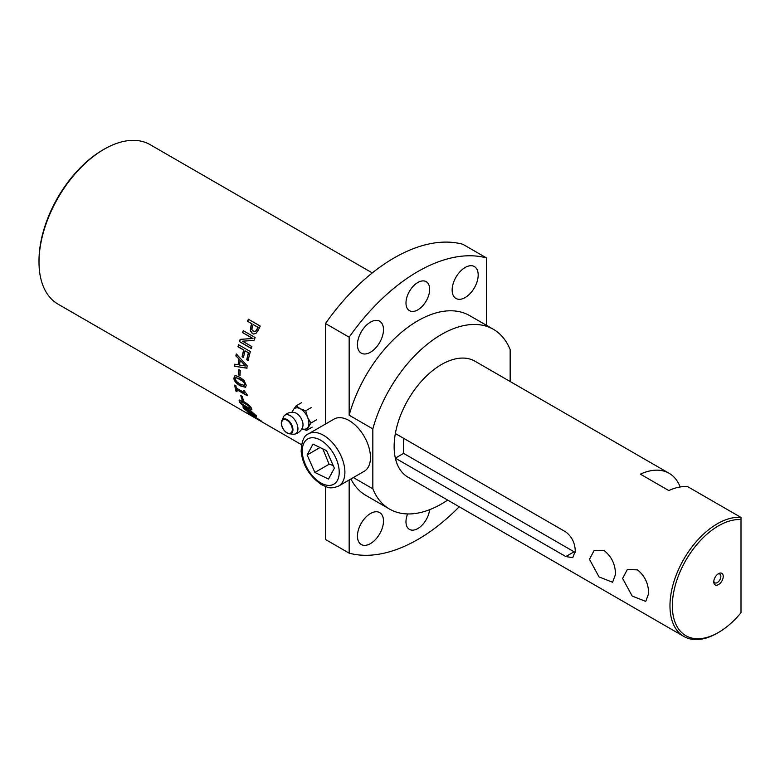 <?xml version="1.0" encoding="UTF-8"?>
<svg xmlns="http://www.w3.org/2000/svg" width="780" height="780" viewBox="0 0 780 780"><rect width="100%" height="100%" fill="white"/><g stroke="black" fill="none" stroke-linecap="round" stroke-linejoin="round"><path stroke-width="1.17" d="M249.834 414.346L259.428 420.127L250.019 414.063M253.334 415.945L250.195 413.839M261.563 421.395L260.851 420.703C262.509 422.009 261.281 421.444 257.166 419.016L248.528 413.585C246.909 412.162 248.186 412.639 252.369 415.009L259.974 420.235M249.483 413.907L248.206 412.844M248.703 413.312L247.845 412.815M243.389 400.13L242.336 399.516A91.747 52.972 -60 0 1 241.127 395.752M242.336 399.516L242.112 399.74A92.079 53.167 -60 0 1 240.786 395.558L242.229 396.386A92.079 53.167 120 0 0 243.545 400.569L242.112 399.74M239.996 375.482L238.787 374.79A91.747 52.972 -60 0 1 239.06 369.71M238.787 374.79L238.553 374.917A92.079 53.167 -60 0 1 238.836 369.584L240.279 370.412A92.079 53.167 120 0 0 239.986 375.745L238.553 374.917M240.191 360.516A92.079 53.167 120 0 0 239.518 365.06L245.407 366.005L240.425 360.438L245.407 366.005M247.075 368.101L234.448 366.229A92.079 53.167 -60 0 1 234.643 364.211L238.339 364.718A91.747 52.972 -60 0 1 239.177 359.131L236.106 355.875A91.747 52.972 -60 0 1 236.447 354.13M234.682 366.132A91.747 52.972 -60 0 1 234.868 364.25M236.106 355.875L235.872 355.943A92.079 53.167 -60 0 1 236.272 353.935L247.192 365.781A92.079 53.167 120 0 0 246.841 368.189L234.448 366.229M239.177 359.131L235.872 355.943M238.105 364.806A92.079 53.167 -60 0 1 238.943 359.2M251.297 348.348L239.645 341.62A91.747 52.972 -60 0 1 240.367 339.349L252.964 338.51L242.755 332.621A91.747 52.972 -60 0 1 243.457 330.808M239.645 341.62L239.431 341.64A92.079 53.167 -60 0 1 240.152 339.358L252.759 338.491L242.551 332.602A92.079 53.167 -60 0 1 243.292 330.71L255.128 337.545A92.079 53.167 120 0 0 254.017 340.421L242.492 341.172L251.862 346.583A92.079 53.167 120 0 0 251.267 348.475L239.431 341.64M253.383 331.461L255.665 331.422L257.332 328.994A91.747 52.972 -60 0 1 258.102 327.346L253.198 324.558A92.079 53.167 120 0 0 252.554 325.923L251.803 329.55L254.075 331.753M253.188 331.432L255.469 331.373L257.137 328.945A92.079 53.167 -60 0 1 257.917 327.288L253.198 324.558M253.705 334.045L252.544 333.587L250.468 330.749L251.248 325.533A91.747 52.972 -60 0 1 252.047 323.846L247.63 321.292A91.747 52.972 -60 0 1 248.586 319.342M255.938 333.382L253.607 334.025L252.34 333.557L250.273 330.71L251.053 325.484A92.079 53.167 -60 0 1 251.852 323.788L247.445 321.233A92.079 53.167 -60 0 1 248.41 319.244L260.247 326.079A92.079 53.167 120 0 0 258.443 329.852L255.938 333.382M248.176 360.428L246.968 359.726A91.747 52.972 -60 0 1 248.615 352.735L245.056 350.844A92.079 53.167 120 0 0 243.467 357.572L242.063 356.762A92.079 53.167 -60 0 1 243.662 350.035L237.958 346.749A92.079 53.167 -60 0 1 238.514 344.721L250.351 351.556A92.079 53.167 120 0 0 248.137 360.594L246.743 359.794A92.079 53.167 -60 0 1 248.401 352.774L245.056 350.844M243.496 357.396L242.287 356.704A91.747 52.972 -60 0 1 243.877 349.996L238.183 346.71A91.747 52.972 -60 0 1 238.7 344.828M243.779 385.71L244.9 384.481L243.594 381.761L236.418 377.608L235.199 378.885L236.564 381.556L240.201 384.101L244.657 385.505M244.023 385.554L245.134 384.335L243.828 381.615L240.211 379.07L235.736 377.656M236.652 377.462L235.843 377.578M245.68 387.231L240.591 385.7C236.379 383.331 234.224 380.757 234.127 377.978L234.809 375.872M246.217 385.242L245.564 387.319L240.357 385.866C236.145 383.497 233.99 380.923 233.893 378.125L234.692 375.94L235.989 375.736L239.977 377.354L243.994 380.357L246.217 385.242M236.945 391.316L236.057 390.799A91.747 52.972 -60 0 1 235.024 385.232M247.182 395.382L236.584 389.581A92.079 53.167 120 0 0 237.032 391.697L235.823 390.994A92.079 53.167 -60 0 1 234.741 385.076L235.95 385.769A92.079 53.167 120 0 0 236.291 388.021L244.228 392.603A92.079 53.167 -60 0 1 243.886 390.351L247.016 394.485A92.079 53.167 120 0 0 247.25 395.743L236.584 389.581M244.228 392.603L244.462 392.418A91.747 52.972 -60 0 1 244.169 390.517M240.591 402.236L242.56 404.381L249.785 408.544L250.292 407.843L248.362 405.639L241.176 401.485L240.591 402.236L241.4 401.252L240.805 402.002L241.4 401.252L244.598 403.202M250.507 407.599L250 408.301L250.507 407.599L248.576 405.405L244.813 402.977M249.785 408.544L250.292 407.843M251.92 409.753L247.27 407.803C243.077 405.444 240.484 403.26 239.499 401.242L239.236 399.984M251.608 408.593L251.843 409.909L247.065 408.057C242.873 405.688 240.269 403.504 239.275 401.476L239.109 400.081L244.023 401.798C248.176 404.225 250.702 406.487 251.608 408.593M250.77 412.766L253.773 414.911L254.563 414.638L251.794 412.25L250.633 412.045L250.77 412.766M253.978 414.648L254.768 414.385L251.998 411.986L250.633 412.045M253.773 414.911L254.768 414.385M244.549 408.876L249.249 411.889L245.875 408.7L244.549 408.876L244.481 408.135M249.454 411.625L249.083 411.128M248.401 410.095L246.08 408.447L244.754 408.613M251.023 412.854L246.948 410.992M245.378 409.753L243.155 406.507M255.938 415.067C257.02 416.491 256.659 416.686 254.855 415.642L253.139 414.521M250.965 412.932L249.034 412.747L243.36 408.174L242.951 406.76L244.988 407.462L249.268 410.446M249.132 410.543L250.838 410.982L255.733 415.321L256.337 416.51L254.66 415.906L250.868 413.147M301.499 444.707L58.071 304.161A92.079 53.167 -60 0 1 39 262.002A92.079 53.167 -60 0 1 104.111 149.233A92.079 53.167 -60 0 1 150.15 144.671L372.284 272.922M510.159 381.517L510.159 349.615A103.798 59.923 120 0 0 493.399 329.316A103.798 59.923 120 0 0 372.83 428.893L372.83 488.797A103.798 59.923 120 0 0 389.6 509.096A103.798 59.923 120 0 0 447.661 500.087M474.981 361.208A66.963 38.659 -60 0 0 428.444 374.176A66.963 38.659 -60 0 0 395.353 433.534L565.822 531.96C571.886 536.659 575.035 543.046 575.269 551.109L572.744 557.661L565.822 556.559L395.353 458.143A66.963 38.659 -60 0 0 408.008 477.194A66.963 38.659 -60 0 1 394.144 446.54A66.963 38.659 -60 0 1 423.374 379.148A66.963 38.659 -60 0 1 474.981 361.208L669.123 473.294A66.963 38.659 -60 0 1 680.17 486.973M104.111 149.233L102.921 149.916A90.402 52.192 120 0 0 39 260.637L39 262.002M357.445 536.075A18.418 10.637 -60 0 1 365.488 517.55A18.418 10.637 -60 0 1 379.675 512.606A18.418 10.637 -60 0 1 379.675 533.871A18.418 10.637 -60 0 1 361.257 544.508A18.418 10.637 -60 0 1 357.445 536.075M452.147 290.023A18.418 10.637 -60 0 1 460.19 271.498A18.418 10.637 -60 0 1 474.377 266.565A18.418 10.637 -60 0 1 474.377 287.83A18.418 10.637 -60 0 1 455.969 298.457A18.418 10.637 -60 0 1 452.147 290.023M405.98 303.01A16.741 9.662 -60 0 1 413.293 286.162A16.741 9.662 -60 0 1 426.192 281.677A16.741 9.662 -60 0 1 426.192 301.012A16.741 9.662 -60 0 1 409.451 310.674A16.741 9.662 -60 0 1 405.98 303.01M429.575 509.71A16.741 9.662 -60 0 1 421.697 525.564A16.741 9.662 -60 0 1 409.451 529.386A16.741 9.662 -60 0 1 405.98 521.722A16.741 9.662 -60 0 1 407.579 513.942M357.445 344.702A18.418 10.637 -60 0 1 365.488 326.167A18.418 10.637 -60 0 1 379.675 321.233A18.418 10.637 -60 0 1 379.675 342.498A18.418 10.637 -60 0 1 361.257 353.135A18.418 10.637 -60 0 1 357.445 344.702M486.476 325.319L486.476 257.917L462.803 244.247A164.063 94.721 -60 0 0 325.484 323.524L349.157 337.194L349.157 415.223L372.83 428.893M372.83 488.797L353.36 477.545M349.157 479.973L349.157 553.157L325.484 539.487L325.484 486.593M325.484 424.047L325.484 323.524M349.157 415.223A103.798 59.923 -60 0 1 469.716 315.647L493.399 329.316M389.6 509.096L365.918 495.427A103.798 59.923 -60 0 1 350.893 478.969M486.476 257.917A164.063 94.721 120 0 0 349.157 337.194M349.157 553.157A164.063 94.721 120 0 0 459.225 506.766M575.221 552.386A15.064 8.697 60 0 1 574.08 551.792L403.611 453.375L403.611 438.302M395.353 458.143L403.611 453.375M713.817 581.11A5.021 2.896 120 0 0 714.812 582.797A5.021 2.896 120 0 0 717.327 582.553A5.021 2.896 120 0 0 720.603 578.126A5.021 2.896 120 0 0 719.833 574.1A5.021 2.896 120 0 0 717.873 574.08M718.507 584.6A6.698 3.871 -60 0 1 713.768 581.87A6.698 3.871 -60 0 1 718.507 573.67A6.698 3.871 -60 0 1 723.245 576.4A6.698 3.871 -60 0 1 718.507 584.6M741 519.597L741 612.709A65.296 37.693 -60 0 1 718.507 632.443A65.296 37.693 -60 0 1 673.822 591.513A65.296 37.693 -60 0 1 741 519.597L741 517.433A66.963 38.659 120 0 0 679.76 566.855A66.963 38.659 120 0 0 683.846 636.451A66.963 38.659 120 0 0 717.327 633.126L718.507 632.443M741 517.433L687.726 486.671A66.963 38.659 120 0 0 668.792 490.561L640.38 474.152A66.963 38.659 -60 0 1 669.123 473.294M622.615 578.448L627.334 569.498L637.465 569.878C644.758 575.689 648.492 583.557 648.667 593.492L645.752 601.399L632.2 596.076L622.615 578.448M589.475 559.318L594.194 550.358L604.325 550.739C611.608 556.559 615.342 564.428 615.517 574.353L612.602 582.26L599.05 576.937L589.475 559.318M308.519 433.836L334.094 419.075A30.137 17.394 60 0 1 347.451 419.659A30.137 17.394 60 0 1 368.501 446.023A30.137 17.394 60 0 1 364.221 471.276L338.656 486.037A30.137 17.394 -120 0 0 342.927 460.785A30.137 17.394 -120 0 0 321.877 434.421A30.137 17.394 -120 0 0 308.519 433.836C304.044 435.367 301.597 441.188 301.168 451.288C302.552 464.851 309.27 475.956 321.34 484.604L327.005 487.09C329.891 488.387 333.772 488.036 338.656 486.037M328.507 479.056L314.886 472.456L307.125 454.974L312.985 444.103L326.615 450.703L334.376 468.175L328.507 479.056M322.871 448.9L329.092 464.246L333.138 465.406M329.092 464.246L314.886 472.456M307.125 454.974L320.034 447.525M291.944 412.308L292.851 410.709A11.72 6.767 60 0 1 293.241 409.909L296.156 405.815L300.202 408.72L305.721 410.767L307.573 417.329L310.918 423.043L306.569 430.365L302.718 429.088M292.247 411.879L293.241 409.909A11.72 6.767 60 0 1 300.202 408.72A11.72 6.767 60 0 1 307.573 417.329A11.72 6.767 60 0 1 308.002 427.138A11.72 6.767 60 0 1 303.498 429.156L301.665 429.146M312.185 427.128L306.569 430.365M301.782 402.568L296.156 405.815M311.337 407.521L305.721 410.767M316.543 419.796L310.918 423.043M297.931 428.366A10.715 6.191 60 0 1 294.684 434.128A10.715 6.191 60 0 1 293.231 434.206L289.341 433.797A8.229 4.748 -120 0 0 292.812 428.123A8.229 4.748 -120 0 0 286.835 419.425A8.229 4.748 -120 0 0 281.755 420.654A8.229 4.748 -120 0 0 281.327 423.296A8.229 4.748 -120 0 0 289.341 433.797C284.905 432.5 282.224 429.039 281.297 423.413L283.345 417.085A10.715 6.191 60 0 1 284.135 415.857A10.715 6.191 60 0 1 289.975 415.477A10.715 6.191 60 0 1 297.931 428.366M284.135 415.857A11.047 11.047 0 0 1 294.245 412.483A9.379 5.411 60 0 1 301.08 418.255A9.379 5.411 60 0 1 302.66 427.06A11.047 11.047 0 0 1 294.684 434.128M565.822 556.559L574.08 551.792M302.338 452.663A26.12 15.083 60 0 1 328.673 446.891A26.12 15.083 60 0 1 331.237 485.189A26.12 15.083 60 0 1 302.338 452.663M281.492 423.657A7.634 4.407 60 0 1 289.351 422.311A7.634 4.407 60 0 1 289.828 433.378A7.634 4.407 60 0 1 281.492 423.657M408.008 477.194L683.846 636.451"/></g></svg>
